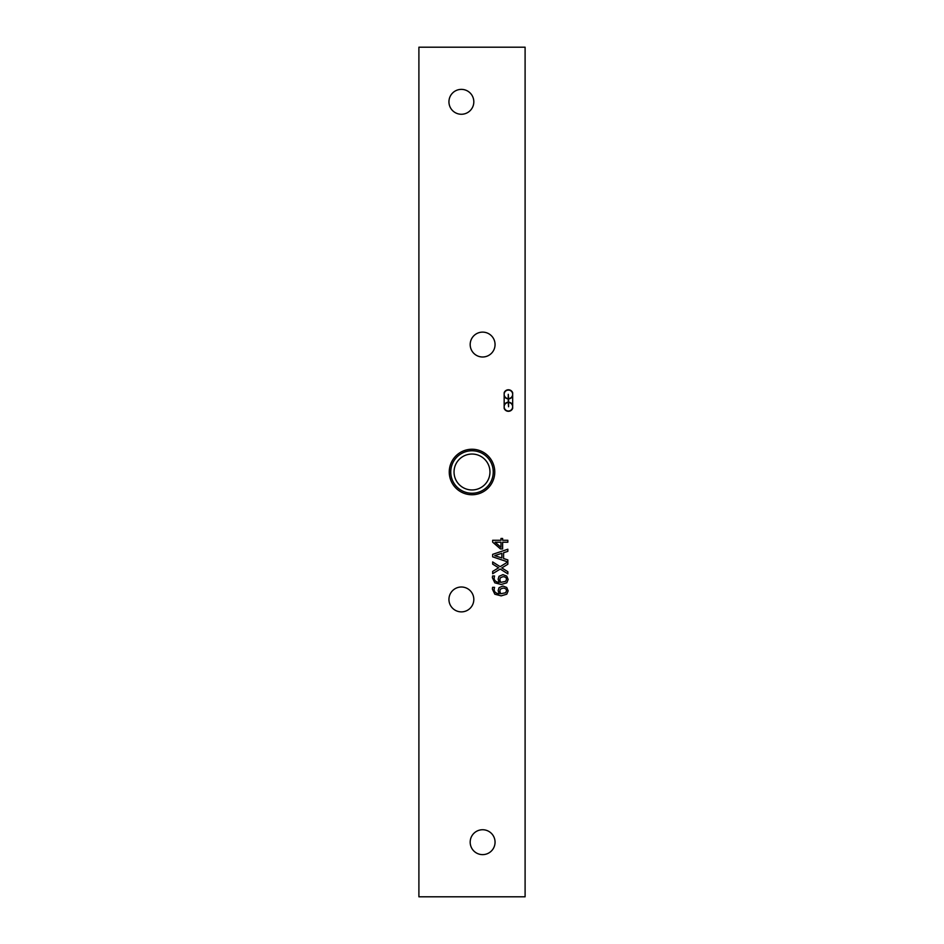 <?xml version="1.0" encoding="UTF-8"?>
<svg xmlns="http://www.w3.org/2000/svg" width="944" height="944" viewBox="0 0 944 944"><rect width="100%" height="100%" fill="white"/><g stroke="black" fill="none" stroke-linecap="round" stroke-linejoin="round"><path stroke-width="1.42" d="M508.568 398.569A4.248 4.248 0 0 0 512.061 392.149A4.248 4.248 0 0 0 504.757 392.149A4.248 4.248 0 0 0 508.261 398.569L508.261 394.321L508.568 398.569M508.261 402.522A4.248 4.248 0 0 0 504.757 408.929A4.248 4.248 0 0 0 512.061 408.929A4.248 4.248 0 0 0 508.568 402.522L508.568 406.758L508.261 402.522M508.261 398.875A4.555 4.555 0 0 1 504.167 395.961L504.167 405.129A4.555 4.555 0 0 1 508.261 402.215L508.261 398.875M504.167 392.692A4.555 4.555 0 0 1 512.663 392.692L512.663 408.398A4.555 4.555 0 0 1 504.167 408.398L504.167 392.692M512.663 395.961A4.555 4.555 0 0 1 508.568 398.875L508.568 402.215A4.555 4.555 0 0 1 512.663 405.129L512.663 395.961M525.1 47.2L525.1 896.8L418.9 896.8L418.9 47.2L525.1 47.2M500.981 538.469L502.621 538.469L502.621 540.275L507.837 540.275L507.837 542.222L502.621 542.222L502.621 548.924L500.473 548.924L492.662 542.139L492.662 540.275L500.981 540.275L500.981 538.469M499.046 587.675L502.916 586.035L506.727 587.463L508.155 590.85L506.775 594.201L501.17 595.865L494.821 594.213L492.379 589.068L492.591 587.345L494.538 587.345L494.137 589.339C494.149 591.935 495.836 593.41 499.199 593.776L498.149 590.614L499.046 587.675M499.046 576.3L502.916 574.648L506.727 576.076L508.155 579.463L506.775 582.814L501.17 584.489L494.821 582.826L492.379 577.681L492.591 575.958L494.538 575.958L494.137 577.952C494.149 580.548 495.836 582.023 499.199 582.389L498.149 579.238L499.046 576.3M503.589 558.529L507.837 559.91L507.837 564.252L501.783 567.934L507.837 571.698L507.837 573.869L500.237 569.043L492.662 573.728L492.662 571.415L498.597 567.804L492.662 564.111L492.662 561.94L500.131 566.683L507.813 561.94L492.662 556.83L492.662 554.352L507.837 549.231L507.837 551.367L503.589 552.736L503.589 558.529M495.057 842.178A12.437 12.437 0 0 1 482.62 854.627A12.437 12.437 0 0 1 470.183 842.178A12.437 12.437 0 0 1 482.62 829.741A12.437 12.437 0 0 1 495.057 842.178M473.817 599.44A12.437 12.437 0 0 1 461.38 611.877A12.437 12.437 0 0 1 448.943 599.44A12.437 12.437 0 0 1 461.38 587.003A12.437 12.437 0 0 1 473.817 599.44M495.057 344.56A12.437 12.437 0 0 1 482.62 356.997A12.437 12.437 0 0 1 470.183 344.56A12.437 12.437 0 0 1 482.62 332.123A12.437 12.437 0 0 1 495.057 344.56M473.817 101.822A12.437 12.437 0 0 1 461.38 114.259A12.437 12.437 0 0 1 448.943 101.822A12.437 12.437 0 0 1 461.38 89.373A12.437 12.437 0 0 1 473.817 101.822M494.762 472A22.762 22.762 0 0 1 460.625 491.706A22.762 22.762 0 0 1 460.625 452.294A22.762 22.762 0 0 1 494.762 472M495.057 542.222L500.981 547.331L500.981 542.222L495.057 542.222M500.355 589.127L499.824 591.074L500.662 593.776L505.63 592.738L506.491 590.838C506.491 589.103 505.323 588.195 502.999 588.1L500.355 589.127M500.355 577.752L499.824 579.687L500.662 582.389L505.63 581.351L506.491 579.451C506.491 577.716 505.323 576.808 502.999 576.713L500.355 577.752M494.727 555.638L501.866 557.975L501.866 553.29L494.727 555.638M454.04 472A17.96 17.96 0 0 1 472 454.04A17.96 17.96 0 0 1 489.96 472A17.96 17.96 0 0 1 472 489.96A17.96 17.96 0 0 1 454.04 472M493.24 472A21.24 21.24 0 0 0 461.38 453.604A21.24 21.24 0 0 0 461.38 490.396A21.24 21.24 0 0 0 493.24 472"/></g></svg>

